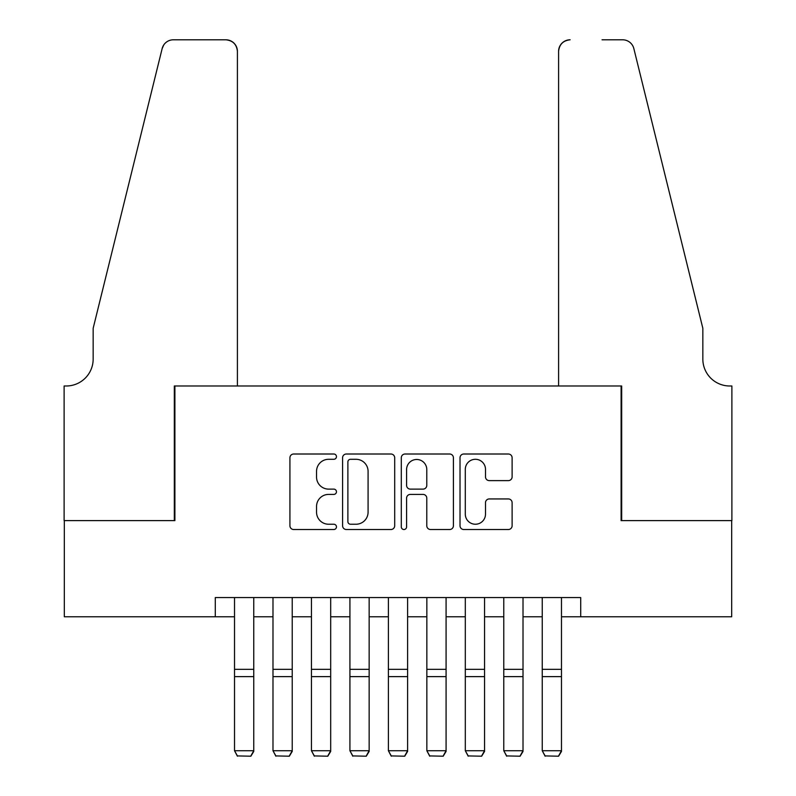 <?xml version="1.0" encoding="UTF-8"?>
<svg xmlns="http://www.w3.org/2000/svg" width="796" height="796" viewBox="0 0 796 796"><rect width="100%" height="100%" fill="white"/><g stroke="black" fill="none" stroke-linecap="round" stroke-linejoin="round"><path stroke-width="1.19" d="M336.459 456.655A2.647 2.647 0 0 0 333.813 454.009L293.694 454.009A3.771 3.771 0 0 0 289.923 457.79L289.923 525.748A3.771 3.771 0 0 0 293.694 529.519L333.813 529.519A2.647 2.647 0 0 0 336.459 526.882A2.647 2.647 0 0 0 333.813 524.236L328.619 524.236A12.079 12.079 0 0 1 316.539 512.156L316.539 506.495A12.079 12.079 0 0 1 328.619 494.406L333.813 494.406A2.647 2.647 0 0 0 336.459 491.769A2.647 2.647 0 0 0 333.813 489.122L328.619 489.122A12.079 12.079 0 0 1 316.539 477.043L316.539 471.381A12.079 12.079 0 0 1 328.619 459.292L333.813 459.292A2.647 2.647 0 0 0 336.459 456.655M508.345 480.625A3.771 3.771 0 0 0 512.117 476.854L512.117 457.79A3.771 3.771 0 0 0 508.345 454.009L463.789 454.009A3.771 3.771 0 0 0 460.018 457.79L460.018 525.748A3.771 3.771 0 0 0 463.789 529.519L508.345 529.519A3.771 3.771 0 0 0 512.117 525.748L512.117 502.714A3.771 3.771 0 0 0 508.345 498.943L489.271 498.943A3.771 3.771 0 0 0 485.5 502.714L485.5 514.136A10.099 10.099 0 0 1 475.401 524.236A10.099 10.099 0 0 1 465.302 514.136L465.302 469.401A10.099 10.099 0 0 1 475.401 459.292A10.099 10.099 0 0 1 485.5 469.401L485.5 476.854A3.771 3.771 0 0 0 489.271 480.625L508.345 480.625M215.288 616.781L64.317 616.781L64.317 520.614L174.901 520.614L174.901 385.99L621.099 385.99L621.099 520.614L731.683 520.614L731.683 616.781L580.712 616.781L580.712 597.547L215.288 597.547L215.288 616.781L234.521 616.781M394.697 457.79A3.771 3.771 0 0 0 390.926 454.009L346.369 454.009A3.771 3.771 0 0 0 342.588 457.79L342.588 525.748A3.771 3.771 0 0 0 346.369 529.519L390.926 529.519A3.771 3.771 0 0 0 394.697 525.748L394.697 457.79M405.074 454.009L449.631 454.009A3.771 3.771 0 0 1 453.412 457.79L453.412 525.748A3.771 3.771 0 0 1 449.631 529.519L430.566 529.519A3.771 3.771 0 0 1 426.785 525.748L426.785 498.187A3.771 3.771 0 0 0 423.014 494.406L410.368 494.406A3.771 3.771 0 0 0 406.587 498.187L406.587 526.882A2.647 2.647 0 0 1 403.95 529.519A2.647 2.647 0 0 1 401.303 526.882L401.303 457.79A3.771 3.771 0 0 1 405.074 454.009M253.755 616.781L272.988 616.781M292.222 616.781L311.455 616.781M330.688 616.781L349.922 616.781M369.155 616.781L388.388 616.781M407.612 616.781L426.845 616.781M446.078 616.781L465.312 616.781M484.545 616.781L503.778 616.781M523.012 616.781L542.245 616.781M561.478 616.781L580.712 616.781M350.519 459.292A2.647 2.647 0 0 0 347.882 461.939L347.882 521.599A2.647 2.647 0 0 0 350.519 524.236L356.001 524.236A12.079 12.079 0 0 0 368.08 512.156L368.08 471.381A12.079 12.079 0 0 0 356.001 459.292L350.519 459.292M426.785 469.58A10.099 10.099 0 0 0 416.686 459.481A10.099 10.099 0 0 0 406.587 469.58L406.587 485.351A3.771 3.771 0 0 0 410.368 489.122L423.014 489.122A3.771 3.771 0 0 0 426.785 485.351L426.785 469.58M253.755 597.547L253.755 751.424L250.869 756.2L237.407 755.921L250.869 756.2M237.407 756.2L234.521 750.727L253.755 750.727L250.869 755.921M234.521 597.547L234.521 750.727L237.407 755.921M237.407 385.99L237.407 51.342A11.542 11.542 0 0 0 225.865 39.8L173.359 39.8A11.542 11.542 0 0 0 162.155 48.576L93.162 328.29L93.162 359.066A26.925 26.925 0 0 1 66.237 385.99L64.118 385.99L64.118 520.614L174.324 520.614L174.324 385.99L237.407 385.99L237.407 51.342C236.671 44.377 232.83 40.536 225.865 39.8L193.945 39.8M162.155 48.576C165.09 42.248 165.09 42.248 162.155 48.576L163.787 44.904M93.162 359.066A26.925 26.925 0 0 1 66.237 385.99M558.593 385.99L558.593 51.342L558.593 385.99L621.676 385.99L621.676 520.614L731.882 520.614L731.882 385.99L729.763 385.99A26.925 26.925 0 0 1 702.838 359.066A26.925 26.925 0 0 0 729.763 385.99M681.684 242.521L633.845 48.576L702.838 328.29L702.838 359.066M602.055 39.8L622.641 39.8A11.542 11.542 0 0 1 633.845 48.576C630.91 42.248 630.91 42.248 633.845 48.576C630.91 42.248 630.91 42.248 633.845 48.576M570.135 39.8A11.542 11.542 0 0 0 558.593 51.342C559.329 44.377 563.17 40.536 570.135 39.8M292.222 597.547L292.222 751.424L289.336 756.2L275.874 755.921L289.336 756.2M275.874 756.2L272.988 750.727L292.222 750.727L289.336 755.921M272.988 597.547L272.988 750.727L275.874 755.921M330.688 597.547L330.688 751.424L327.803 756.2L314.34 755.921L327.803 756.2M314.34 756.2L311.455 750.727L330.688 750.727L327.803 755.921M311.455 597.547L311.455 750.727L314.34 755.921M369.155 597.547L369.155 751.424L366.269 756.2L352.807 755.921L366.269 756.2M352.807 756.2L349.922 750.727L369.155 750.727L366.269 755.921M349.922 597.547L349.922 750.727L352.807 755.921M407.612 597.547L407.612 751.424L404.736 756.2L391.264 755.921L404.736 756.2M391.264 756.2L388.388 750.727L407.612 750.727L404.736 755.921M388.388 597.547L388.388 750.727L391.264 755.921M446.078 597.547L446.078 751.424L443.193 756.2L429.731 755.921L443.193 756.2M429.731 756.2L426.845 750.727L446.078 750.727L443.193 755.921M426.845 597.547L426.845 750.727L429.731 755.921M484.545 597.547L484.545 751.424L481.66 756.2L468.197 755.921L481.66 756.2M468.197 756.2L465.312 750.727L484.545 750.727L481.66 755.921M465.312 597.547L465.312 750.727L468.197 755.921M523.012 597.547L523.012 751.424L520.126 756.2L506.664 755.921L520.126 756.2M506.664 756.2L503.778 750.727L523.012 750.727L520.126 755.921M503.778 597.547L503.778 750.727L506.664 755.921M561.478 597.547L561.478 751.424L558.593 756.2L545.131 755.921L558.593 756.2M545.131 756.2L542.245 750.727L561.478 750.727L558.593 755.921M542.245 597.547L542.245 750.727L545.131 755.921M253.755 669.346L234.521 669.346M253.755 676.63L234.521 676.63M292.222 669.346L272.988 669.346M292.222 676.63L272.988 676.63M330.688 669.346L311.455 669.346M330.688 676.63L311.455 676.63M369.155 669.346L349.922 669.346M369.155 676.63L349.922 676.63M407.612 669.346L388.388 669.346M407.612 676.63L388.388 676.63M446.078 669.346L426.845 669.346M446.078 676.63L426.845 676.63M484.545 669.346L465.312 669.346M484.545 676.63L465.312 676.63M523.012 669.346L503.778 669.346M523.012 676.63L503.778 676.63M561.478 669.346L542.245 669.346M561.478 676.63L542.245 676.63"/></g></svg>
